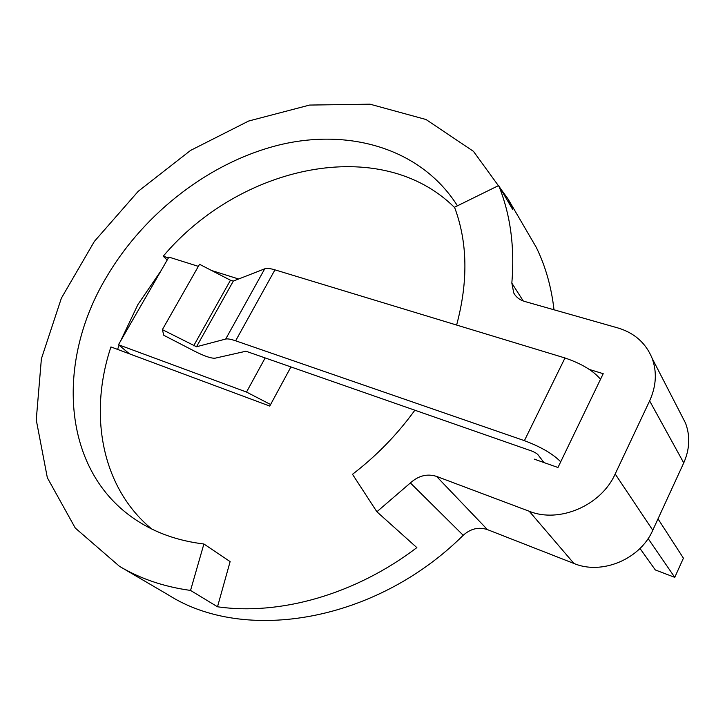<?xml version="1.0" encoding="UTF-8"?>
<svg xmlns="http://www.w3.org/2000/svg" width="725" height="725" viewBox="0 0 725 725"><rect width="100%" height="100%" fill="white"/><g stroke="black" fill="none" stroke-linecap="round" stroke-linejoin="round"><path stroke-width="1.09" d="M536.953 453.642L532.667 451.358L246.944 351.571L245.576 351.317L215.234 358.159C211.501 358.585 204.631 356.265 194.617 351.217L163.796 335.294L162.373 329.639L199.538 264.29L230.468 280.24L233.332 281.064L264.725 268.821C266.746 268.078 270.153 268.422 274.938 269.845L564.983 357.978C581.468 363.597 593.313 370.702 600.518 379.275M162.373 329.639L196.511 346.758L225.683 339.055C227.568 338.602 230.885 339.182 235.643 340.804L524.402 440.655C540.895 446.872 552.994 453.923 560.706 461.807M537.66 454.321L543.995 462.577M648.123 538.566L674.757 577.345L683.421 558.168L658.01 518.864M674.757 577.345L655.327 569.95L639.985 548.453M270.588 404.523L246.509 392.062L118.465 344.728L129.485 353.836M198.36 266.356L168.871 257.094L118.465 344.728M238.625 278.998L211.609 270.516M151.67 528.969C101.4 487.436 88.468 414.301 110.934 346.931L269.754 406.072L290.924 366.932M376.882 511.759L416.857 547.62C355.105 594.618 279.741 615.706 217.509 606.78L230.124 561.603L203.897 543.995L190.548 590.431C163.995 586.779 140.315 578.749 119.498 566.334L75.273 528.045L47.343 477.739L36.25 419.902L41.388 358.784L61.38 298.174L94.386 241.389L138.23 191.3L190.539 150.438L248.657 121.03L309.611 105.062L370.013 104.182L426.037 119.516L473.479 151.362L507.971 198.868L512.756 209.579L498.673 185.528C510.445 214.5 514.832 247.035 511.841 283.122L513.753 292.991C516.046 297.141 519.671 299.951 524.628 301.437L617.918 327.954C634.393 332.911 645.776 342.979 652.065 358.15C657.113 371.871 656.297 386.108 649.627 400.88L615.181 473.987C601.107 505.66 559.147 523.477 529.25 511.27L436.522 476.388L487.427 529.612C478.745 526.731 470.67 528.625 463.212 535.295L410.386 482.932L376.882 511.759L352.495 474.295C376.465 455.907 397.255 434.547 414.863 410.214M457.448 205.809C421.696 149.223 351.072 128.316 281.409 144.438C211.528 160.95 144.991 211.818 106.702 276.742C55.499 361.512 61.308 470.697 135.82 519.834C155.286 532.821 177.978 540.877 203.897 543.995M117.604 349.414L119.054 345.218M120.604 341.004L137.931 304.509L161.104 270.597M456.623 325.054C468.314 281.373 467.616 242.105 454.539 207.241L498.673 185.528M167.176 260.048L163.225 256.215C239.767 165.318 380.788 134.016 454.693 207.658M217.509 606.78L190.548 590.431M554 309.783C551.417 287.018 545.499 266.184 536.237 247.288L523.586 225.62M121.573 567.548L168.581 595.071C244.724 643.51 375.795 622.195 463.212 535.295M487.427 529.612L573.946 563.479C601.759 575.233 640.175 559.356 652.781 530.229L683.738 462.903C689.729 449.282 690.327 436.033 685.542 423.146L681.029 414.392M410.386 482.932C418.524 475.636 427.233 473.461 436.522 476.388M534.271 459.142L557.969 467.498L603.209 373.692L589.389 369.469M168.436 257.855L163.225 256.215M230.468 280.24L193.675 345.807M233.332 281.064L196.511 346.758M264.725 268.821L225.683 339.055M274.938 269.845L235.643 340.804M564.983 357.978L524.402 440.655M265.16 357.933L246.509 392.062M523.269 300.993L511.841 283.122M683.738 462.903L649.627 400.88M652.781 530.229L615.181 473.987M573.946 563.479L529.25 511.27M138.919 521.837L135.82 519.834M536.237 247.288L507.971 198.868M685.542 423.146L652.065 358.15M515.167 295.184L513.753 292.991"/></g></svg>

